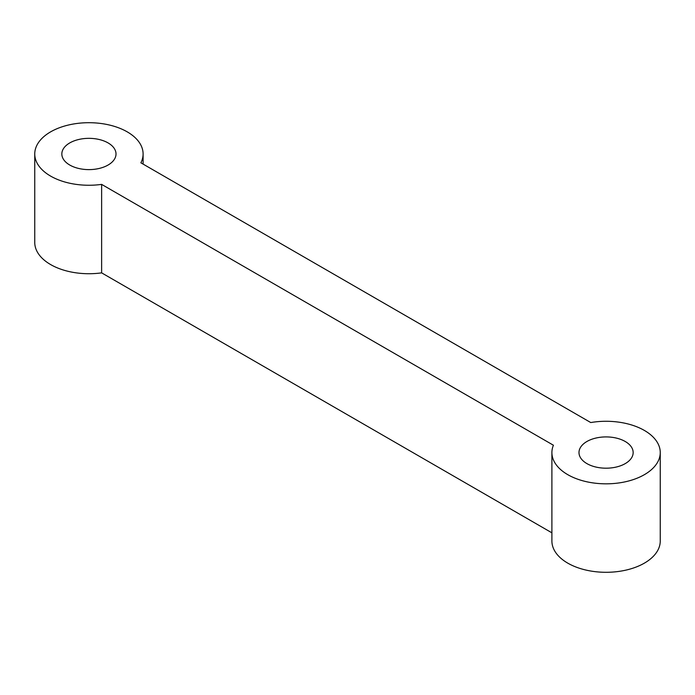 <?xml version="1.0" encoding="UTF-8"?>
<svg xmlns="http://www.w3.org/2000/svg" width="695" height="695" viewBox="0 0 695 695"><rect width="100%" height="100%" fill="white"/><g stroke="black" fill="none" stroke-linecap="round" stroke-linejoin="round"><path stroke-width="1.04" d="M625.231 441.499A27.088 15.638 0 0 0 595.711 438.102A27.088 15.638 0 0 0 578.987 452.549A27.088 15.638 0 0 0 586.919 463.608A27.088 15.638 0 0 0 616.439 467.005A27.088 15.638 0 0 0 633.162 452.549A27.088 15.638 0 0 0 625.231 441.499M108.081 142.918A27.088 15.638 0 0 0 78.561 139.53A27.088 15.638 0 0 0 61.838 153.977A27.088 15.638 0 0 0 69.769 165.036A27.088 15.638 0 0 0 99.289 168.425A27.088 15.638 0 0 0 116.013 153.977A27.088 15.638 0 0 0 108.081 142.918M101.626 184.384L553.411 445.226A54.175 31.275 0 0 0 551.899 452.549A54.175 31.275 0 0 0 567.772 474.668A54.175 31.275 0 0 0 626.803 481.453A54.175 31.275 0 0 0 660.25 452.549A54.175 31.275 0 0 0 644.387 430.44A54.175 31.275 0 0 0 590.759 422.551L140.885 162.821A54.175 31.275 0 0 0 143.101 153.977A54.175 31.275 0 0 0 127.228 131.859A54.175 31.275 0 0 0 68.197 125.083A54.175 31.275 0 0 0 34.75 153.977A54.175 31.275 0 0 0 50.613 176.096A54.175 31.275 0 0 0 101.626 184.384L101.626 272.857L551.899 532.822M551.899 452.549L551.899 541.023A54.175 31.275 0 0 0 567.772 563.141A54.175 31.275 0 0 0 626.803 569.917A54.175 31.275 0 0 0 660.25 541.023L660.25 452.549M34.75 153.977L34.75 242.451A54.175 31.275 0 0 0 50.613 264.56A54.175 31.275 0 0 0 101.626 272.857M143.101 153.977L143.101 164.098"/></g></svg>
